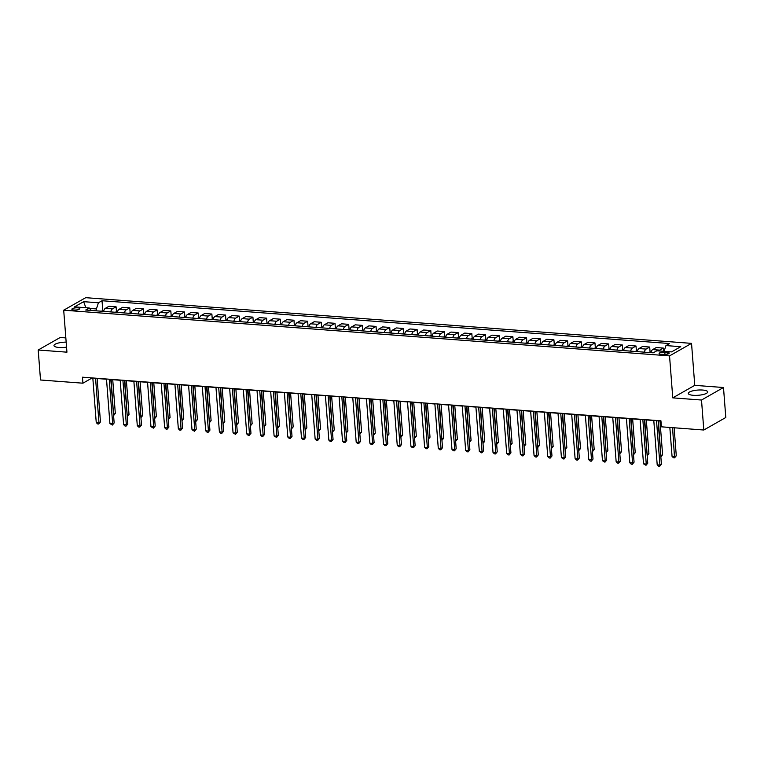 <?xml version="1.0" encoding="UTF-8"?>
<svg xmlns="http://www.w3.org/2000/svg" width="764" height="764" viewBox="0 0 764 764"><rect width="100%" height="100%" fill="white"/><g stroke="black" fill="none" stroke-linecap="round" stroke-linejoin="round"><path stroke-width="1.15" d="M66.162 342.129A9.741 2.617 -4.4 0 0 53.986 345.595A9.741 2.617 -4.4 0 0 59.067 347.486A9.741 2.617 -4.4 0 0 66.544 347.152M693.359 395.313A9.741 2.617 -4.4 0 0 707.703 391.932A9.741 2.617 -4.4 0 0 702.632 390.041A9.741 2.617 -4.4 0 0 688.278 393.422A9.741 2.617 -4.4 0 0 693.359 395.313M73.946 310.012A3.992 1.07 -4.4 0 0 79.828 308.627A3.992 1.07 -4.4 0 0 77.747 307.844A3.992 1.07 -4.4 0 0 71.864 309.239A3.992 1.07 -4.4 0 0 73.946 310.012M65.838 337.917L60.194 337.497L38.2 350.007L40.511 379.994L82.923 383.194L91.833 378.123L92.826 378.199M691.535 343.37L85.692 297.683L63.699 310.194L669.541 355.881L691.535 343.37L694.762 385.352L672.769 397.863L701.505 400.03L723.489 387.51L694.762 385.352M723.489 387.51L725.8 417.497L703.806 430.017L701.505 400.03M703.806 430.017L661.395 426.818L660.936 420.821L82.464 377.196L82.923 383.194M667.22 352.338L664.804 352.156A3.868 1.041 -4.4 0 0 659.103 353.503A3.868 1.041 -4.4 0 0 661.127 354.257L663.534 354.439A3.868 1.041 -4.4 0 0 669.235 353.092A3.868 1.041 -4.4 0 0 667.22 352.338L667.354 354.143M664.078 351.335L665.96 345.576L669.55 343.533L102.023 300.729L102.796 310.728M665.96 345.576L680.734 346.694L671.575 351.898L656.801 350.791L653.21 352.834L85.683 310.031L89.273 307.988L74.5 306.87L83.648 301.665L98.432 302.783L102.023 300.729M38.2 350.007L66.936 352.175L63.699 310.194M672.769 397.863L669.541 355.881M97.123 378.524L106.511 379.231M110.809 379.555L120.196 380.262M124.494 380.587L133.872 381.293M138.169 381.618L147.557 382.325M151.855 382.649L161.242 383.356M165.54 383.681L174.918 384.387M179.215 384.712L188.603 385.419M192.9 385.744L202.288 386.45M206.586 386.775L215.964 387.482M220.261 387.806L229.649 388.513M233.946 388.838L243.334 389.544M247.631 389.869L257.01 390.576M261.307 390.901L270.695 391.607M274.992 391.932L284.38 392.639M288.677 392.963L298.055 393.67M302.353 393.995L311.741 394.702M316.038 395.026L325.426 395.733M329.723 396.058L339.101 396.764M343.399 397.089L352.787 397.796M357.084 398.12L366.472 398.827M370.769 399.152L380.147 399.858M384.445 400.183L393.832 400.89M398.13 401.215L407.518 401.931M411.815 402.246L421.193 402.962M425.491 403.277L434.878 403.994M439.176 404.318L448.563 405.025M452.851 405.35L462.239 406.056M466.537 406.381L475.924 407.088M480.222 407.413L489.609 408.119M493.897 408.444L503.285 409.151M507.582 409.475L516.97 410.182M521.268 410.507L530.655 411.213M534.943 411.538L544.331 412.245M548.628 412.57L558.016 413.276M562.314 413.601L571.701 414.308M575.989 414.632L585.377 415.339M589.674 415.664L599.062 416.37M603.359 416.695L612.747 417.402M617.035 417.727L626.423 418.433M630.72 418.758L640.108 419.465M644.405 419.789L653.793 420.496M658.081 420.821L660.946 421.04M96.57 310.852L96.417 308.933L89.617 308.417M658.931 350.943A4.995 2.387 -85.7 0 1 659.781 350.122L663.372 348.069L663.62 351.297M103.608 311.387A4.995 2.387 -85.7 0 1 105.384 308.312L108.985 306.268L116.09 306.803L116.472 311.76M117.293 312.419A4.995 2.387 -85.7 0 1 119.069 309.344L122.66 307.3L129.775 307.835L130.157 312.791M130.978 313.45A4.995 2.387 -85.7 0 1 132.745 310.375L136.345 308.331L143.46 308.866L143.842 313.823M144.654 314.481A4.995 2.387 -85.7 0 1 146.43 311.406L150.03 309.363L157.136 309.897L157.518 314.854M158.339 315.513A4.995 2.387 -85.7 0 1 160.115 312.438L163.706 310.394L170.821 310.929L171.203 315.885M172.024 316.544A4.995 2.387 -85.7 0 1 173.791 313.469L177.391 311.425L184.506 311.96L184.888 316.917M185.7 317.576A4.995 2.387 -85.7 0 1 187.476 314.501L191.076 312.457L198.182 312.992L198.564 317.948M199.385 318.607A4.995 2.387 -85.7 0 1 201.161 315.532L204.752 313.488L211.867 314.023L212.249 318.98M213.07 319.638A4.995 2.387 -85.7 0 1 214.837 316.563L218.437 314.52L225.552 315.054L225.934 320.011M226.746 320.67A4.995 2.387 -85.7 0 1 228.522 317.595L232.122 315.551L239.227 316.086L239.609 321.042M240.431 321.701A4.995 2.387 -85.7 0 1 242.207 318.626L245.798 316.582L252.913 317.117L253.295 322.074M254.116 322.733A4.995 2.387 -85.7 0 1 255.883 319.658L259.483 317.614L266.598 318.149L266.98 323.105M267.792 323.764A4.995 2.387 -85.7 0 1 269.568 320.689L273.159 318.645L280.273 319.18L280.655 324.137M281.477 324.796A4.995 2.387 -85.7 0 1 283.253 321.73L286.844 319.677L293.959 320.212L294.341 325.178M295.162 325.836A4.995 2.387 -85.7 0 1 296.929 322.761L300.529 320.708L307.644 321.243L308.026 326.209M308.837 326.868A4.995 2.387 -85.7 0 1 310.614 323.793L314.205 321.739L321.319 322.284L321.701 327.24M322.523 327.899A4.995 2.387 -85.7 0 1 324.299 324.824L327.89 322.771L335.004 323.315L335.386 328.272M336.208 328.931A4.995 2.387 -85.7 0 1 337.974 325.856L341.575 323.802L348.69 324.347L349.072 329.303M349.883 329.962A4.995 2.387 -85.7 0 1 351.66 326.887L355.25 324.834L362.365 325.378L362.747 330.334M363.568 330.993A4.995 2.387 -85.7 0 1 365.345 327.918L368.936 325.865L376.05 326.409L376.432 331.366M377.254 332.025A4.995 2.387 -85.7 0 1 379.02 328.95L382.621 326.906L389.736 327.441L390.118 332.397M390.929 333.056A4.995 2.387 -85.7 0 1 392.706 329.981L396.296 327.937L403.411 328.472L403.793 333.429M404.614 334.088A4.995 2.387 -85.7 0 1 406.391 331.013L409.981 328.969L417.096 329.504L417.478 334.46M418.3 335.119A4.995 2.387 -85.7 0 1 420.066 332.044L423.667 330L430.781 330.535L431.163 335.491M431.975 336.15A4.995 2.387 -85.7 0 1 433.751 333.075L437.342 331.032L444.457 331.566L444.839 336.523M445.66 337.182A4.995 2.387 -85.7 0 1 447.437 334.107L451.027 332.063L458.142 332.598L458.524 337.554M459.345 338.213A4.995 2.387 -85.7 0 1 461.112 335.138L464.713 333.094L471.827 333.629L472.209 338.586M473.021 339.245A4.995 2.387 -85.7 0 1 474.797 336.17L478.388 334.126L485.503 334.661L485.885 339.617M486.706 340.276A4.995 2.387 -85.7 0 1 488.482 337.201L492.073 335.157L499.188 335.692L499.57 340.648M500.391 341.307A4.995 2.387 -85.7 0 1 502.158 338.232L505.758 336.189L512.873 336.723L513.255 341.68M514.067 342.339A4.995 2.387 -85.7 0 1 515.843 339.264L519.434 337.22L526.549 337.755L526.931 342.711M527.752 343.37A4.995 2.387 -85.7 0 1 529.528 340.295L533.119 338.251L540.234 338.786L540.616 343.743M541.437 344.402A4.995 2.387 -85.7 0 1 543.204 341.327L546.804 339.283L553.919 339.818L554.301 344.774M555.113 345.433A4.995 2.387 -85.7 0 1 556.889 342.358L560.48 340.314L567.595 340.849L567.977 345.805M568.798 346.464A4.995 2.387 -85.7 0 1 570.574 343.389L574.165 341.346L581.28 341.88L581.662 346.837M582.483 347.496A4.995 2.387 -85.7 0 1 584.25 344.421L587.85 342.377L594.965 342.912L595.347 347.868M596.159 348.527A4.995 2.387 -85.7 0 1 597.935 345.452L601.526 343.408L608.641 343.943L609.023 348.9M609.844 349.559A4.995 2.387 -85.7 0 1 611.62 346.484L615.211 344.44L622.326 344.975L622.708 349.931M623.529 350.59A4.995 2.387 -85.7 0 1 625.296 347.515L628.896 345.471L636.011 346.006L636.393 350.962M637.205 351.621A4.995 2.387 -85.7 0 1 638.981 348.546L642.572 346.503L649.686 347.037L650.068 351.994M650.89 352.662A4.995 2.387 -85.7 0 1 652.666 349.587L656.257 347.534L663.372 348.069M644.319 352.166A4.995 2.387 -85.7 0 1 646.096 349.091L649.686 347.037M630.644 351.134A4.995 2.387 -85.7 0 1 632.411 348.059L636.011 346.006M616.959 350.103A4.995 2.387 -85.7 0 1 618.735 347.028L622.326 344.975M603.274 349.072A4.995 2.387 -85.7 0 1 605.05 345.996L608.641 343.943M589.598 348.031A4.995 2.387 -85.7 0 1 591.365 344.965L594.965 342.912M575.913 346.999A4.995 2.387 -85.7 0 1 577.689 343.924L581.28 341.88M562.228 345.968A4.995 2.387 -85.7 0 1 564.004 342.893L567.595 340.849M548.552 344.936A4.995 2.387 -85.7 0 1 550.319 341.861L553.919 339.818M534.867 343.905A4.995 2.387 -85.7 0 1 536.643 340.83L540.234 338.786M521.182 342.874A4.995 2.387 -85.7 0 1 522.958 339.799L526.549 337.755M507.506 341.842A4.995 2.387 -85.7 0 1 509.273 338.767L512.873 336.723M493.821 340.811A4.995 2.387 -85.7 0 1 495.597 337.736L499.188 335.692M480.136 339.779A4.995 2.387 -85.7 0 1 481.912 336.704L485.503 334.661M466.46 338.748A4.995 2.387 -85.7 0 1 468.227 335.673L471.827 333.629M452.775 337.717A4.995 2.387 -85.7 0 1 454.551 334.642L458.142 332.598M439.09 336.685A4.995 2.387 -85.7 0 1 440.866 333.61L444.457 331.566M425.414 335.654A4.995 2.387 -85.7 0 1 427.181 332.579L430.781 330.535M411.729 334.622A4.995 2.387 -85.7 0 1 413.505 331.547L417.096 329.504M398.044 333.591A4.995 2.387 -85.7 0 1 399.82 330.516L403.411 328.472M384.368 332.56A4.995 2.387 -85.7 0 1 386.135 329.485L389.736 327.441M370.683 331.528A4.995 2.387 -85.7 0 1 372.46 328.453L376.05 326.409M356.998 330.497A4.995 2.387 -85.7 0 1 358.774 327.422L362.365 325.378M343.322 329.465A4.995 2.387 -85.7 0 1 345.089 326.39L348.69 324.347M329.637 328.434A4.995 2.387 -85.7 0 1 331.414 325.359L335.004 323.315M315.952 327.403A4.995 2.387 -85.7 0 1 317.728 324.328L321.319 322.284M302.277 326.371A4.995 2.387 -85.7 0 1 304.043 323.296L307.644 321.243M288.591 325.34A4.995 2.387 -85.7 0 1 290.368 322.265L293.959 320.212M274.906 324.308A4.995 2.387 -85.7 0 1 276.683 321.233L280.273 319.18M261.231 323.277A4.995 2.387 -85.7 0 1 262.997 320.202L266.598 318.149M247.546 322.246A4.995 2.387 -85.7 0 1 249.322 319.171L252.913 317.117M233.86 321.214A4.995 2.387 -85.7 0 1 235.637 318.139L239.227 316.086M220.185 320.173A4.995 2.387 -85.7 0 1 221.952 317.108L225.552 315.054M206.5 319.142A4.995 2.387 -85.7 0 1 208.276 316.067L211.867 314.023M192.815 318.111A4.995 2.387 -85.7 0 1 194.591 315.035L198.182 312.992M179.139 317.079A4.995 2.387 -85.7 0 1 180.906 314.004L184.506 311.96M165.454 316.048A4.995 2.387 -85.7 0 1 167.23 312.973L170.821 310.929M151.769 315.016A4.995 2.387 -85.7 0 1 153.545 311.941L157.136 309.897M138.093 313.985A4.995 2.387 -85.7 0 1 139.86 310.91L143.46 308.866M124.408 312.953A4.995 2.387 -85.7 0 1 126.184 309.878L129.775 307.835M110.723 311.922A4.995 2.387 -85.7 0 1 112.499 308.847L116.09 306.803M98.432 302.783L96.417 308.933M91.241 310.451L89.273 307.988M83.648 301.665L85.874 307.73M656.505 420.486L659.943 465.075L657.202 464.865L653.774 420.276M658.071 420.601L661.423 464.226L659.943 465.075L659.685 466.317L658.587 466.231L657.202 464.865M661.423 464.226L659.685 466.317M669.837 427.458L672.062 456.414L674.803 456.614L676.283 455.774L674.135 427.773M676.283 455.774L674.545 457.865L672.568 427.659M674.545 457.865L673.447 457.779L672.062 456.414M642.83 419.455L646.258 464.044L643.517 463.834L640.089 419.245M644.386 419.57L647.748 463.194L646.258 464.044L646 465.286L643.517 463.834M647.748 463.194L646 465.286M629.144 418.424L632.573 463.013L629.842 462.803L626.413 418.214M630.701 418.538L634.063 462.163L632.573 463.013L632.325 464.254L631.226 464.168L629.842 462.803M634.063 462.163L632.325 464.254M615.459 417.392L618.897 461.981L616.156 461.771L612.728 417.182M617.025 417.507L620.378 461.131L618.897 461.981L618.639 463.223L617.541 463.137L616.156 461.771M620.378 461.131L618.639 463.223M651.052 352.061L648.292 352.462M660.755 455.564L662.598 454.742L660 420.964M662.598 454.742L660.86 456.834L658.444 420.849M637.377 351.02L634.607 351.43M647.079 454.523L648.923 453.711L646.325 419.933M648.923 453.711L647.184 455.802L644.759 419.818M623.691 349.988L620.931 350.399M633.394 453.491L635.237 452.68L632.64 418.901M635.237 452.68L633.499 454.771L631.083 418.787M601.784 416.361L605.212 460.95L602.471 460.74L599.043 416.151M603.34 416.476L606.702 460.1L605.212 460.95L604.954 462.191L602.471 460.74M606.702 460.1L604.954 462.191M610.006 348.957L607.246 349.368M619.709 452.46L621.552 451.648L618.955 417.87M621.552 451.648L619.814 453.73L617.398 417.755M588.099 415.329L591.527 459.918L588.796 459.708L585.367 415.119M589.655 415.444L593.017 459.068L591.527 459.918L591.279 461.16L590.18 461.074L588.796 459.708M593.017 459.068L591.279 461.16M574.413 414.298L577.851 458.887L575.111 458.677L571.682 414.088M575.98 414.413L579.332 458.037L577.851 458.887L577.594 460.129L576.495 460.043L575.111 458.677M579.332 458.037L577.594 460.129M560.738 413.267L564.166 457.856L561.425 457.646L557.997 413.057M562.294 413.381L565.656 457.006L564.166 457.856L563.908 459.097L561.425 457.646M565.656 457.006L563.908 459.097M547.053 412.235L550.481 456.824L547.75 456.614L544.321 412.025M548.609 412.35L551.971 455.974L550.481 456.824L550.233 458.066L549.135 457.98L547.75 456.614M551.971 455.974L550.233 458.066M533.367 411.204L536.806 455.793L534.065 455.583L530.636 410.994M534.934 411.318L538.286 454.943L536.806 455.793L536.548 457.034L535.449 456.948L534.065 455.583M538.286 454.943L536.548 457.034M596.331 347.926L593.561 348.336M606.033 451.428L607.877 450.617L605.279 416.838M607.877 450.617L606.139 452.699L603.713 416.724M582.645 346.894L579.886 347.305M592.348 450.397L594.191 449.585L591.594 415.807M594.191 449.585L592.453 451.667L590.037 415.692M568.96 345.863L566.2 346.273M578.663 449.366L580.506 448.554L577.909 414.776M580.506 448.554L578.768 450.636L576.352 414.661M555.285 344.831L552.515 345.242M564.988 448.334L566.831 447.523L564.233 413.744M566.831 447.523L565.093 449.604L562.667 413.63M541.6 343.8L538.84 344.211M551.302 447.303L553.146 446.491L550.548 412.713M553.146 446.491L551.407 448.573L548.991 412.598M519.692 410.172L523.12 454.752L520.38 454.551L516.951 409.962M521.249 410.287L524.61 453.911L523.12 454.752L522.862 456.003L520.38 454.551M524.61 453.911L522.862 456.003M527.914 342.769L525.154 343.179M537.617 446.272L539.46 445.45L536.863 411.681M539.46 445.45L537.722 447.542L535.306 411.567M506.007 409.141L509.435 453.721L506.704 453.52L503.275 408.931M507.563 409.256L510.925 452.88L509.435 453.721L509.187 454.972L508.089 454.886L506.704 453.52M510.925 452.88L509.187 454.972M514.239 341.737L511.469 342.148M523.942 445.24L525.785 444.419L523.187 410.65M525.785 444.419L524.047 446.51L521.621 410.535M492.322 408.11L495.76 452.689L493.019 452.489L489.59 407.9M493.888 408.224L497.24 451.849L495.76 452.689L495.502 453.94L494.404 453.854L493.019 452.489M497.24 451.849L495.502 453.94M500.554 340.706L497.794 341.116M510.256 444.209L512.1 443.387L509.502 409.619M512.1 443.387L510.362 445.479L507.945 409.504M478.646 407.078L482.074 451.658L479.334 451.457L475.905 406.868M480.203 407.193L483.564 450.817L482.074 451.658L481.817 452.909L479.334 451.457M483.564 450.817L481.817 452.909M486.869 339.674L484.109 340.085M496.571 443.177L498.414 442.356L495.817 408.587M498.414 442.356L496.676 444.447L494.26 408.463M464.961 406.037L468.389 450.626L465.658 450.426L462.23 405.837M466.517 406.161L469.879 449.786L468.389 450.626L468.141 451.877L467.043 451.791L465.658 450.426M469.879 449.786L468.141 451.877M473.193 338.643L470.423 339.044M482.896 442.146L484.739 441.325L482.141 407.556M484.739 441.325L483.001 443.416L480.575 407.432M451.276 405.006L454.714 449.595L451.973 449.394L448.544 404.805M452.842 405.13L456.194 448.754L454.714 449.595L454.456 450.846L453.358 450.76L451.973 449.394M456.194 448.754L454.456 450.846M459.508 337.612L456.748 338.013M469.211 441.114L471.054 440.293L468.456 406.524M471.054 440.293L469.316 442.385L466.899 406.4M437.6 403.975L441.029 448.563L438.288 448.363L434.859 403.774M439.157 404.099L442.518 447.723L441.029 448.563L440.771 449.805L439.682 449.729L438.288 448.363M442.518 447.723L440.771 449.805M423.915 402.943L427.343 447.532L424.612 447.332L421.184 402.743M425.472 403.067L428.833 446.692L427.343 447.532L427.095 448.774L425.997 448.697L424.612 447.332M428.833 446.692L427.095 448.774M410.23 401.912L413.668 446.501L410.927 446.3L407.498 401.711M411.796 402.036L415.148 445.66L413.668 446.501L413.41 447.742L412.312 447.666L410.927 446.3M415.148 445.66L413.41 447.742M396.554 400.88L399.983 445.469L397.242 445.269L393.813 400.68M398.111 401.004L401.472 444.629L399.983 445.469L399.725 446.711L398.636 446.634L397.242 445.269M401.472 444.629L399.725 446.711M382.869 399.849L386.297 444.438L383.566 444.237L380.138 399.648M384.426 399.973L387.787 443.597L386.297 444.438L386.049 445.679L384.951 445.603L383.566 444.237M387.787 443.597L386.049 445.679M369.184 398.818L372.622 443.406L369.881 443.196L366.453 398.617M370.75 398.942L374.102 442.566L372.622 443.406L372.364 444.648L371.266 444.572L369.881 443.196M374.102 442.566L372.364 444.648M355.508 397.786L358.937 442.375L356.196 442.165L352.767 397.586M357.065 397.901L360.427 441.525L358.937 442.375L358.679 443.617L357.59 443.54L356.196 442.165M360.427 441.525L358.679 443.617M341.823 396.755L345.252 441.344L342.52 441.134L339.092 396.554M343.38 396.869L346.741 440.494L345.252 441.344L345.003 442.585L343.905 442.509L342.52 441.134M346.741 440.494L345.003 442.585M328.138 395.723L331.576 440.312L328.835 440.102L325.407 395.513M329.704 395.838L333.056 439.462L331.576 440.312L331.318 441.554L330.22 441.477L328.835 440.102M333.056 439.462L331.318 441.554M314.462 394.692L317.891 439.281L315.15 439.071L311.722 394.482M316.019 394.807L319.381 438.431L317.891 439.281L317.633 440.522L316.544 440.446L315.15 439.071M319.381 438.431L317.633 440.522M300.777 393.661L304.206 438.249L301.474 438.039L298.046 393.45M302.334 393.775L305.695 437.4L304.206 438.249L303.957 439.491L302.859 439.405L301.474 438.039M305.695 437.4L303.957 439.491M287.092 392.629L290.53 437.218L287.789 437.008L284.361 392.419M288.658 392.744L292.01 436.368L290.53 437.218L290.272 438.46L289.174 438.374L287.789 437.008M292.01 436.368L290.272 438.46M273.416 391.598L276.845 436.187L274.104 435.977L270.676 391.388M274.973 391.712L278.335 435.337L276.845 436.187L276.587 437.428L274.104 435.977M278.335 435.337L276.587 437.428M259.731 390.566L263.16 435.155L260.428 434.945L257 390.356M261.288 390.681L264.65 434.305L263.16 435.155L262.911 436.397L261.813 436.311L260.428 434.945M264.65 434.305L262.911 436.397M246.046 389.535L249.484 434.124L246.743 433.914L243.315 389.325M247.612 389.65L250.964 433.274L249.484 434.124L249.226 435.365L248.128 435.279L246.743 433.914M250.964 433.274L249.226 435.365M232.371 388.504L235.799 433.092L233.058 432.882L229.63 388.293M233.927 388.618L237.289 432.243L235.799 433.092L235.541 434.334L233.058 432.882M237.289 432.243L235.541 434.334M218.685 387.472L222.114 432.061L219.383 431.851L215.954 387.262M220.242 387.587L223.604 431.211L222.114 432.061L221.866 433.303L220.767 433.217L219.383 431.851M223.604 431.211L221.866 433.303M205 386.441L208.438 431.03L205.697 430.82L202.269 386.231M206.566 386.555L209.919 430.18L208.438 431.03L208.18 432.271L207.082 432.185L205.697 430.82M209.919 430.18L208.18 432.271M445.823 336.58L443.063 336.981M455.525 440.083L457.369 439.262L454.771 405.493M457.369 439.262L455.63 441.353L453.214 405.369M432.147 335.549L429.378 335.95M441.85 439.052L443.693 438.23L441.095 404.462M443.693 438.23L441.955 440.322L439.529 404.337M418.462 334.517L415.702 334.918M428.165 438.02L430.008 437.199L427.41 403.43M430.008 437.199L428.27 439.29L425.854 403.306M404.777 333.486L402.017 333.887M414.48 436.989L416.332 436.168L413.725 402.399M416.332 436.168L414.585 438.259L412.168 402.275M391.101 332.455L388.332 332.856M400.804 435.957L402.647 435.136L400.049 401.367M402.647 435.136L400.909 437.228L398.483 401.243M377.416 331.423L374.656 331.824M387.119 434.926L388.962 434.105L386.364 400.336M388.962 434.105L387.224 436.196L384.808 400.212M363.731 330.392L360.971 330.793M373.434 433.895L375.286 433.073L372.679 399.295M375.286 433.073L373.539 435.165L371.123 399.18M350.055 329.36L347.286 329.762M359.758 432.863L361.601 432.042L359.004 398.264M361.601 432.042L359.863 434.133L357.437 398.149M336.37 328.329L333.61 328.73M346.073 431.832L347.916 431.011L345.318 397.232M347.916 431.011L346.178 433.102L343.762 397.118M322.685 327.298L319.925 327.699M332.388 430.8L334.24 429.979L331.633 396.201M334.24 429.979L332.493 432.071L330.077 396.086M309.009 326.266L306.24 326.667M318.712 429.769L320.555 428.948L317.958 395.169M320.555 428.948L318.817 431.039L316.392 395.055M295.324 325.235L292.564 325.636M305.027 428.738L306.87 427.916L304.273 394.138M306.87 427.916L305.132 430.008L302.716 394.023M281.639 324.194L278.879 324.604M291.342 427.706L293.195 426.885L290.587 393.107M293.195 426.885L291.447 428.976L289.031 392.992M267.963 323.162L265.194 323.573M277.666 426.665L279.509 425.854L276.912 392.075M279.509 425.854L277.771 427.945L275.346 391.961M254.278 322.131L251.518 322.542M263.981 425.634L265.824 424.822L263.227 391.044M265.824 424.822L264.086 426.914L261.67 390.929M240.593 321.1L237.833 321.51M250.296 424.603L252.149 423.791L249.542 390.012M252.149 423.791L250.401 425.873L247.985 389.898M226.918 320.068L224.148 320.479M236.62 423.571L238.463 422.759L235.866 388.981M238.463 422.759L236.725 424.841L234.3 388.866M213.232 319.037L210.472 319.447M222.935 422.54L224.778 421.728L222.181 387.95M224.778 421.728L223.04 423.81L220.624 387.835M191.325 385.409L194.753 429.998L192.012 429.788L188.584 385.199M192.881 385.524L196.243 429.148L194.753 429.998L194.495 431.24L192.012 429.788M196.243 429.148L194.495 431.24M199.547 318.005L196.787 318.416M209.25 421.508L211.103 420.697L208.496 386.918M211.103 420.697L209.355 422.778L206.939 386.804M177.64 384.378L181.068 428.967L178.337 428.757L174.908 384.168M179.196 384.493L182.558 428.117L181.068 428.967L180.82 430.208L179.721 430.122L178.337 428.757M182.558 428.117L180.82 430.208M185.872 316.974L183.102 317.385M195.574 420.477L197.418 419.665L194.82 385.887M197.418 419.665L195.679 421.747L193.254 385.772M163.954 383.347L167.392 427.935L164.652 427.725L161.223 383.136M165.521 383.461L168.873 427.086L167.392 427.935L167.135 429.177L166.036 429.091L164.652 427.725M168.873 427.086L167.135 429.177M172.186 315.943L169.427 316.353M181.889 419.446L183.732 418.634L181.135 384.855M183.732 418.634L181.994 420.716L179.578 384.741M150.279 382.315L153.707 426.895L150.966 426.694L147.538 382.105M151.835 382.43L155.197 426.054L153.707 426.895L153.449 428.146L150.966 426.694M155.197 426.054L153.449 428.146M158.501 314.911L155.741 315.322M168.204 418.414L170.057 417.593L167.45 383.824M170.057 417.593L168.309 419.684L165.893 383.709M136.594 381.284L140.022 425.863L137.291 425.663L133.862 381.074M138.15 381.398L141.512 425.023L140.022 425.863L139.774 427.114L138.676 427.028L137.291 425.663M141.512 425.023L139.774 427.114M144.826 313.88L142.056 314.291M154.529 417.383L156.372 416.561L153.774 382.793M156.372 416.561L154.634 418.653L152.208 382.678M122.908 380.252L126.347 424.832L123.606 424.631L120.177 380.042M124.475 380.367L127.827 423.991L126.347 424.832L126.089 426.083L124.99 425.997L123.606 424.631M127.827 423.991L126.089 426.083M131.141 312.848L128.381 313.259M140.843 416.351L142.687 415.53L140.089 381.761M142.687 415.53L140.948 417.621L138.532 381.647M109.233 379.221L112.661 423.8L109.92 423.6L106.492 379.011M110.79 379.336L114.151 422.96L112.661 423.8L112.403 425.051L109.92 423.6M114.151 422.96L112.403 425.051M117.455 311.817L114.695 312.228M127.158 415.32L129.011 414.499L126.404 380.73M129.011 414.499L127.263 416.59L124.847 380.606M95.548 378.18L98.976 422.769L96.245 422.568L92.816 377.979M97.104 378.304L100.466 421.929L98.976 422.769L98.728 424.02L97.63 423.934L96.245 422.568M100.466 421.929L98.728 424.02M103.78 310.786L101.01 311.187M113.483 414.289L115.326 413.467L112.728 379.698M115.326 413.467L113.588 415.559L111.162 379.574M652.666 349.587L659.781 350.122M638.981 348.546L646.096 349.091M625.296 347.515L632.411 348.059M611.62 346.484L618.735 347.028M597.935 345.452L605.05 345.996M584.25 344.421L591.365 344.965M570.574 343.389L577.689 343.924M556.889 342.358L564.004 342.893M543.204 341.327L550.319 341.861M529.528 340.295L536.643 340.83M515.843 339.264L522.958 339.799M502.158 338.232L509.273 338.767M488.482 337.201L495.597 337.736M474.797 336.17L481.912 336.704M461.112 335.138L468.227 335.673M447.437 334.107L454.551 334.642M433.751 333.075L440.866 333.61M420.066 332.044L427.181 332.579M406.391 331.013L413.505 331.547M392.706 329.981L399.82 330.516M379.02 328.95L386.135 329.485M365.345 327.918L372.46 328.453M351.66 326.887L358.774 327.422M337.974 325.856L345.089 326.39M324.299 324.824L331.414 325.359M310.614 323.793L317.728 324.328M296.929 322.761L304.043 323.296M283.253 321.73L290.368 322.265M269.568 320.689L276.683 321.233M255.883 319.658L262.997 320.202M242.207 318.626L249.322 319.171M228.522 317.595L235.637 318.139M214.837 316.563L221.952 317.108M201.161 315.532L208.276 316.067M187.476 314.501L194.591 315.035M173.791 313.469L180.906 314.004M160.115 312.438L167.23 312.973M146.43 311.406L153.545 311.941M132.745 310.375L139.86 310.91M119.069 309.344L126.184 309.878M105.384 308.312L112.499 308.847M664.986 354.448L664.804 352.156"/></g></svg>
